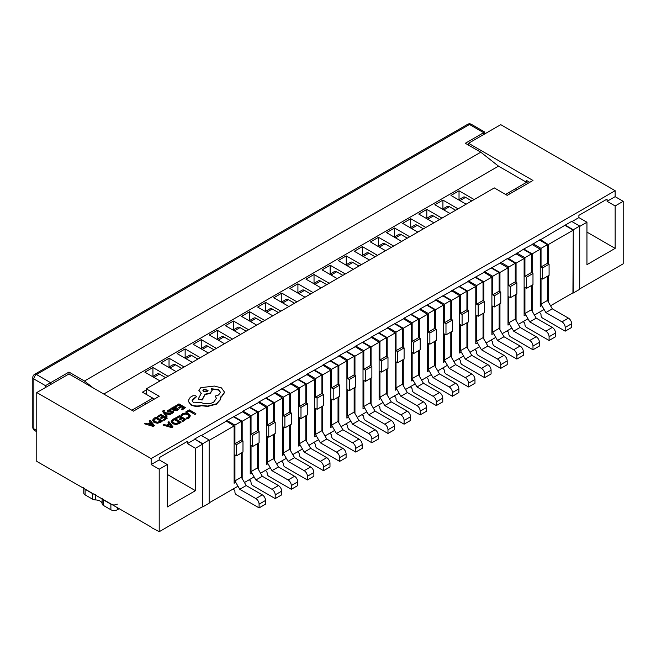 <?xml version="1.0" encoding="UTF-8"?>
<svg xmlns="http://www.w3.org/2000/svg" width="656" height="656" viewBox="0 0 656 656"><rect width="100%" height="100%" fill="white"/><g stroke="black" fill="none" stroke-linecap="round" stroke-linejoin="round"><path stroke-width="0.98" d="M565.201 331.157L565.201 327.442A4.559 2.632 -120 0 0 561.979 321.858L545.866 312.559L552.311 308.837L568.424 318.135A4.559 2.632 -120 0 1 571.647 323.72L571.647 327.442L565.201 331.157L542.643 318.135A2.28 1.312 -120 0 1 541.036 315.347L541.036 314.978A1.82 1.05 -120 0 0 539.749 312.74L539.101 312.371M471.762 200.941L465.58 197.374A4.559 2.632 -120 0 0 463.3 197.144L458.61 199.859M552.311 308.837L547.481 300.464L541.036 304.187L541.036 278.144L542.643 279.071L549.088 275.348L549.088 264.188L547.481 263.261L547.481 244.655L541.036 248.378L532.984 243.729M547.481 244.655L539.421 240.006M547.481 263.261L541.036 266.976L541.036 248.378M549.088 264.188L542.643 267.91L541.036 266.976M542.643 279.071L542.643 267.91M547.481 300.464L547.481 276.283M545.866 312.559L541.036 304.187M549.088 340.464L549.088 336.741A4.559 2.632 -120 0 0 545.866 331.157L529.761 321.858L536.198 318.135L552.311 327.442A4.559 2.632 -120 0 1 555.534 333.018L555.534 336.741L549.088 340.464L526.538 327.442A2.28 1.312 -120 0 1 524.923 324.646L524.923 324.277A1.82 1.05 -120 0 0 523.636 322.047L522.988 321.67M455.649 210.24L449.467 206.673A4.559 2.632 -120 0 0 447.187 206.443L442.497 209.157M536.198 318.135L531.368 309.763L524.923 313.486L524.923 287.443L526.538 288.369L532.984 284.655L532.984 273.486L531.368 272.56L531.368 253.954L524.923 257.677L516.871 253.027M531.368 253.954L523.316 249.305M531.368 272.56L524.923 276.283L524.923 257.677M532.984 273.486L526.538 277.209L524.923 276.283M526.538 288.369L526.538 277.209M531.368 309.763L531.368 285.581M529.761 321.858L524.923 313.486M532.984 349.763L532.984 346.04A4.559 2.632 -120 0 0 529.761 340.464L513.648 331.157L520.093 327.442L536.198 336.741A4.559 2.632 -120 0 1 539.421 342.325L539.421 346.04L532.984 349.763L510.425 336.741A2.28 1.312 -120 0 1 508.81 333.953L508.81 333.576A1.82 1.05 -120 0 0 507.523 331.346L506.883 330.977M439.536 219.539L433.362 215.972A4.559 2.632 -120 0 0 431.082 215.75L426.384 218.456M520.093 327.442L515.255 319.07L508.81 322.785L508.81 296.742L510.425 297.676L516.871 293.954L516.871 282.793L515.255 281.859L515.255 263.261L508.81 266.976L500.758 262.326M515.255 263.261L507.203 258.612M515.255 281.859L508.81 285.581L508.81 266.976M516.871 282.793L510.425 286.516L508.81 285.581M510.425 297.676L510.425 286.516M515.255 319.07L515.255 294.88M513.648 331.157L508.81 322.785M516.871 359.062L516.871 355.347A4.559 2.632 -120 0 0 513.648 349.763L497.535 340.464L503.98 336.741L520.093 346.04A4.559 2.632 -120 0 1 523.316 351.624L523.316 355.347L516.871 359.062L494.312 346.04A2.28 1.312 -120 0 1 492.705 343.252L492.705 342.883A1.82 1.05 -120 0 0 491.418 340.644L490.77 340.275M423.423 228.846L417.249 225.279A4.559 2.632 -120 0 0 414.969 225.049L410.271 227.763M503.98 336.741L499.15 328.369L492.705 332.092L492.705 306.049L494.312 306.975L500.758 303.252L500.758 292.092L499.15 291.166L499.15 272.56L492.705 276.283L484.645 271.633M499.15 272.56L491.09 267.91M499.15 291.166L492.705 294.88L492.705 276.283M500.758 292.092L494.312 295.815L492.705 294.88M494.312 306.975L494.312 295.815M499.15 328.369L499.15 304.187M497.535 340.464L492.705 332.092M500.758 368.369L500.758 364.646A4.559 2.632 -120 0 0 497.535 359.062L481.422 349.763L487.867 346.04L503.98 355.347A4.559 2.632 -120 0 1 507.203 360.923L507.203 364.646L500.758 368.369L478.199 355.347A2.28 1.312 -120 0 1 476.592 352.551L476.592 352.182A1.82 1.05 -120 0 0 475.305 349.951L474.657 349.574M407.319 238.144L401.136 234.577A4.559 2.632 -120 0 0 398.856 234.348L394.166 237.062M487.867 346.04L483.037 337.668L476.592 341.391L476.592 315.347L478.199 316.274L484.645 312.559L484.645 301.391L483.037 300.464L483.037 281.859L476.592 285.581L468.54 280.932M483.037 281.859L474.977 277.209M483.037 300.464L476.592 304.187L476.592 285.581M484.645 301.391L478.199 305.114L476.592 304.187M478.199 316.274L478.199 305.114M483.037 337.668L483.037 313.486M481.422 349.763L476.592 341.391M484.645 377.667L484.645 373.945A4.559 2.632 -120 0 0 481.422 368.369L465.317 359.062L471.762 355.347L487.867 364.646A4.559 2.632 -120 0 1 491.09 370.23L491.09 373.945L484.645 377.667L462.095 364.646A2.28 1.312 -120 0 1 460.479 361.858L460.479 361.481A1.82 1.05 -120 0 0 459.192 359.25L458.544 358.881M391.206 247.443L385.023 243.876A4.559 2.632 -120 0 0 382.751 243.655L378.053 246.361M471.762 355.347L466.924 346.975L460.479 350.689L460.479 324.646L462.095 325.581L468.54 321.858L468.54 310.698L466.924 309.763L466.924 291.166L460.479 294.88L452.427 290.231M466.924 291.166L458.872 286.516M466.924 309.763L460.479 313.486L460.479 294.88M468.54 310.698L462.095 314.421L460.479 313.486M462.095 325.581L462.095 314.421M466.924 346.975L466.924 322.785M465.317 359.062L460.479 350.689M468.54 386.966L468.54 383.252A4.559 2.632 -120 0 0 465.317 377.667L449.204 368.369L455.649 364.646L471.762 373.945A4.559 2.632 -120 0 1 474.977 379.529L474.977 383.252L468.54 386.966L445.982 373.945A2.28 1.312 -120 0 1 444.374 371.157L444.374 370.788A1.82 1.05 -120 0 0 443.079 368.549L442.439 368.18M375.093 256.75L368.918 253.183A4.559 2.632 -120 0 0 366.638 252.954L361.94 255.668M455.649 364.646L450.811 356.274L444.374 359.996L444.374 333.953L445.982 334.88L452.427 331.157L452.427 319.997L450.811 319.07L450.811 300.464L444.374 304.187L436.314 299.538M450.811 300.464L442.759 295.815M450.811 319.07L444.374 322.785L444.374 304.187M452.427 319.997L445.982 323.72L444.374 322.785M445.982 334.88L445.982 323.72M450.811 356.274L450.811 332.092M449.204 368.369L444.374 359.996M452.427 396.273L452.427 392.55A4.559 2.632 -120 0 0 449.204 386.966L433.091 377.667L439.536 373.945L455.649 383.252A4.559 2.632 -120 0 1 458.872 388.828L458.872 392.55L452.427 396.273L429.869 383.252A2.28 1.312 -120 0 1 428.261 380.455L428.261 380.086A1.82 1.05 -120 0 0 426.974 377.856L426.326 377.479M358.98 266.049L352.805 262.482A4.559 2.632 -120 0 0 350.525 262.252L345.827 264.967M439.536 373.945L434.707 365.572L428.261 369.295L428.261 343.252L429.869 344.179L436.314 340.464L436.314 329.296L434.707 328.369L434.707 309.763L428.261 313.486L420.201 308.837M434.707 309.763L426.646 305.114M434.707 328.369L428.261 332.092L428.261 313.486M436.314 329.296L429.869 333.018L428.261 332.092M429.869 344.179L429.869 333.018M434.707 365.572L434.707 341.391M433.091 377.667L428.261 369.295M436.314 405.572L436.314 401.849A4.559 2.632 -120 0 0 433.091 396.273L416.978 386.966L423.423 383.252L439.536 392.55A4.559 2.632 -120 0 1 442.759 398.135L442.759 401.849L436.314 405.572L413.764 392.55A2.28 1.312 -120 0 1 412.148 389.762L412.148 389.385A1.82 1.05 -120 0 0 410.861 387.155L410.213 386.786M342.875 275.348L336.692 271.781A4.559 2.632 -120 0 0 334.412 271.559L329.722 274.265M423.423 383.252L418.594 374.879L412.148 378.594L412.148 352.551L413.764 353.486L420.201 349.763L420.201 338.603L418.594 337.668L418.594 319.07L412.148 322.785L404.096 318.135M418.594 319.07L410.541 314.413M418.594 337.668L412.148 341.391L412.148 322.785M420.201 338.603L413.764 342.325L412.148 341.391M413.764 353.486L413.764 342.325M418.594 374.879L418.594 350.689M416.978 386.966L412.148 378.594M420.201 414.871L420.201 411.156A4.559 2.632 -120 0 0 416.978 405.572L400.873 396.273L407.319 392.55L423.423 401.849A4.559 2.632 -120 0 1 426.646 407.433L426.646 411.156L420.201 414.871L397.651 401.849A2.28 1.312 -120 0 1 396.035 399.061L396.035 398.692A1.82 1.05 -120 0 0 394.748 396.454L394.108 396.085M326.762 284.655L320.579 281.088A4.559 2.632 -120 0 0 318.308 280.858L313.609 283.572M407.319 392.55L402.481 384.178L396.035 387.901L396.035 361.858L397.651 362.784L404.096 359.062L404.096 347.901L402.481 346.975L402.481 328.369L396.035 332.092L387.983 327.442M402.481 328.369L394.428 323.72M402.481 346.975L396.035 350.689L396.035 332.092M404.096 347.901L397.651 351.624L396.035 350.689M397.651 362.784L397.651 351.624M402.481 384.178L402.481 359.996M400.873 396.273L396.035 387.901M404.096 424.178L404.096 420.455A4.559 2.632 -120 0 0 400.873 414.871L384.76 405.572L391.206 401.849L407.319 411.156A4.559 2.632 -120 0 1 410.541 416.732L410.541 420.455L404.096 424.178L381.538 411.156A2.28 1.312 -120 0 1 379.931 408.36L379.931 407.991A1.82 1.05 -120 0 0 378.635 405.761L377.995 405.383M310.649 293.954L304.474 290.387A4.559 2.632 -120 0 0 302.195 290.157L297.496 292.871M391.206 401.849L386.368 393.477L379.931 397.2L379.931 371.157L381.538 372.083L387.983 368.369L387.983 357.2L386.368 356.274L386.368 337.668L379.931 341.391L371.87 336.741M386.368 337.668L378.315 333.018M386.368 356.274L379.931 359.996L379.931 341.391M387.983 357.2L381.538 360.923L379.931 359.996M381.538 372.083L381.538 360.923M386.368 393.477L386.368 369.295M384.76 405.572L379.931 397.2M387.983 433.477L387.983 429.754A4.559 2.632 -120 0 0 384.76 424.178L368.647 414.871L375.093 411.156L391.206 420.455A4.559 2.632 -120 0 1 394.428 426.039L394.428 429.754L387.983 433.477L365.425 420.455A2.28 1.312 -120 0 1 363.818 417.667L363.818 417.29A1.82 1.05 -120 0 0 362.53 415.059L361.882 414.69M294.544 303.252L288.361 299.685A4.559 2.632 -120 0 0 286.082 299.464L281.391 302.17M375.093 411.156L370.263 402.784L363.818 406.499L363.818 380.455L365.425 381.39L371.87 377.667L371.87 366.507L370.263 365.572L370.263 346.975L363.818 350.689L355.757 346.04M370.263 346.975L362.202 342.317M370.263 365.572L363.818 369.295L363.818 350.689M371.87 366.507L365.425 370.222L363.818 369.295M365.425 381.39L365.425 370.222M370.263 402.784L370.263 378.594M368.647 414.871L363.818 406.499M371.87 442.775L371.87 439.061A4.559 2.632 -120 0 0 368.647 433.477L352.543 424.178L358.98 420.455L375.093 429.754A4.559 2.632 -120 0 1 378.315 435.338L378.315 439.061L371.87 442.775L349.32 429.754A2.28 1.312 -120 0 1 347.705 426.966L347.705 426.597A1.82 1.05 -120 0 0 346.417 424.358L345.769 423.989M278.431 312.559L272.248 308.992A4.559 2.632 -120 0 0 269.969 308.763L265.278 311.477M358.98 420.455L354.15 412.083L347.705 415.806L347.705 389.762L349.32 390.689L355.757 386.966L355.757 375.806L354.15 374.879L354.15 356.274L347.705 359.996L339.652 355.347M354.15 356.274L346.097 351.624M354.15 374.879L347.705 378.594L347.705 359.996M355.757 375.806L349.32 379.529L347.705 378.594M349.32 390.689L349.32 379.529M354.15 412.083L354.15 387.901M352.543 424.178L347.705 415.806M355.757 452.082L355.757 448.36A4.559 2.632 -120 0 0 352.543 442.775L336.43 433.477L342.875 429.754L358.98 439.061A4.559 2.632 -120 0 1 362.202 444.637L362.202 448.36L355.757 452.082L333.207 439.061A2.28 1.312 -120 0 1 331.592 436.265L331.592 435.896A1.82 1.05 -120 0 0 330.304 433.665L329.665 433.288M262.318 321.858L256.143 318.291A4.559 2.632 -120 0 0 253.864 318.062L249.165 320.776M342.875 429.754L338.037 421.382L331.592 425.104L331.592 399.061L333.207 399.988L339.652 396.273L339.652 385.105L338.037 384.178L338.037 365.572L331.592 369.295L323.539 364.646M338.037 365.572L329.984 360.923M338.037 384.178L331.592 387.901L331.592 369.295M339.652 385.105L333.207 388.828L331.592 387.901M333.207 399.988L333.207 388.828M338.037 421.382L338.037 397.2M336.43 433.477L331.592 425.104M339.652 461.381L339.652 457.658A4.559 2.632 -120 0 0 336.43 452.082L320.317 442.775L326.762 439.061L342.875 448.36A4.559 2.632 -120 0 1 346.097 453.944L346.097 457.658L339.652 461.381L317.094 448.36A2.28 1.312 -120 0 1 315.487 445.572L315.487 445.194A1.82 1.05 -120 0 0 314.191 442.964L313.552 442.595M246.205 331.157L240.03 327.59A4.559 2.632 -120 0 0 237.751 327.369L233.052 330.075M326.762 439.061L321.932 430.689L315.487 434.403L315.487 408.36L317.094 409.295L323.539 405.572L323.539 394.412L321.932 393.477L321.932 374.879L315.487 378.594L307.426 373.945M321.932 374.879L313.871 370.222M321.932 393.477L315.487 397.2L315.487 378.594M323.539 394.412L317.094 398.126L315.487 397.2M317.094 409.295L317.094 398.126M321.932 430.689L321.932 406.499M320.317 442.775L315.487 434.403M323.539 470.68L323.539 466.965A4.559 2.632 -120 0 0 320.317 461.381L304.204 452.082L310.649 448.36L326.762 457.658A4.559 2.632 -120 0 1 329.984 463.243L329.984 466.965L323.539 470.68L300.981 457.658A2.28 1.312 -120 0 1 299.374 454.87L299.374 454.501A1.82 1.05 -120 0 0 298.086 452.263L297.439 451.894M230.1 340.464L223.917 336.897A4.559 2.632 -120 0 0 221.638 336.667L216.947 339.382M310.649 448.36L305.819 439.987L299.374 443.71L299.374 417.667L300.981 418.594L307.426 414.871L307.426 403.711L305.819 402.784L305.819 384.178L299.374 387.901L291.321 383.252M305.819 384.178L297.758 379.529M305.819 402.784L299.374 406.499L299.374 387.901M307.426 403.711L300.981 407.433L299.374 406.499M300.981 418.594L300.981 407.433M305.819 439.987L305.819 415.806M304.204 452.082L299.374 443.71M307.426 479.987L307.426 476.264A4.559 2.632 -120 0 0 304.204 470.68L288.099 461.381L294.544 457.658L310.649 466.965A4.559 2.632 -120 0 1 313.871 472.541L313.871 476.264L307.426 479.987L284.876 466.965A2.28 1.312 -120 0 1 283.261 464.169L283.261 463.8A1.82 1.05 -120 0 0 281.973 461.57L281.326 461.193M213.987 349.763L207.804 346.196A4.559 2.632 -120 0 0 205.525 345.966L200.834 348.68M294.544 457.658L289.706 449.286L283.261 453.009L283.261 426.966L284.876 427.892L291.321 424.178L291.321 413.009L289.706 412.083L289.706 393.477L283.261 397.2L275.208 392.55M289.706 393.477L281.654 388.828M289.706 412.083L283.261 415.806L283.261 397.2M291.321 413.009L284.876 416.732L283.261 415.806M284.876 427.892L284.876 416.732M289.706 449.286L289.706 425.104M288.099 461.381L283.261 453.009M291.321 489.286L291.321 485.563A4.559 2.632 -120 0 0 288.099 479.987L271.986 470.68L278.431 466.965L294.544 476.264A4.559 2.632 -120 0 1 297.758 481.84L297.758 485.563L291.321 489.286L268.763 476.264A2.28 1.312 -120 0 1 267.148 473.476L267.148 473.099A1.82 1.05 -120 0 0 265.86 470.869L265.221 470.5M197.874 359.062L191.7 355.495A4.559 2.632 -120 0 0 189.42 355.273L184.721 357.979M278.431 466.965L273.593 458.593L267.148 462.308L267.148 436.265L268.763 437.199L275.208 433.477L275.208 422.316L273.593 421.382L273.593 402.784L267.148 406.499L259.095 401.849M273.593 402.784L265.541 398.126M273.593 421.382L267.148 425.104L267.148 406.499M275.208 422.316L268.763 426.031L267.148 425.104M268.763 437.199L268.763 426.031M273.593 458.593L273.593 434.403M271.986 470.68L267.148 462.308M275.208 498.585L275.208 494.87A4.559 2.632 -120 0 0 271.986 489.286L255.873 479.987L262.318 476.264L278.431 485.563A4.559 2.632 -120 0 1 281.654 491.147L281.654 494.87L275.208 498.585L252.65 485.563A2.28 1.312 -120 0 1 251.043 482.775L251.043 482.406A1.82 1.05 -120 0 0 249.756 480.167L249.108 479.798M181.761 368.369L175.587 364.802A4.559 2.632 -120 0 0 173.307 364.572L168.608 367.286M262.318 476.264L257.488 467.892L251.043 471.615L251.043 445.572L252.65 446.498L259.095 442.775L259.095 431.615L257.488 430.689L257.488 412.083L251.043 415.806L242.982 411.148M257.488 412.083L249.428 407.433M257.488 430.689L251.043 434.403L251.043 415.806M259.095 431.615L252.65 435.338L251.043 434.403M252.65 446.498L252.65 435.338M257.488 467.892L257.488 443.71M255.873 479.987L251.043 471.615M259.095 507.892L259.095 504.169A4.559 2.632 -120 0 0 255.873 498.585L239.76 489.286L246.205 485.563L262.318 494.87A4.559 2.632 -120 0 1 265.541 500.446L265.541 504.169L259.095 507.892L236.545 494.87A2.28 1.312 -120 0 1 234.93 492.074L234.93 491.705A1.82 1.05 -120 0 0 233.643 489.474L232.995 489.097M165.656 377.667L159.474 374.1A4.559 2.632 -120 0 0 157.194 373.871L152.504 376.585M246.205 485.563L241.375 477.191L234.93 480.914L234.93 454.87L236.545 455.797L242.982 452.082L242.982 440.914L241.375 439.987L241.375 421.382L234.93 425.104L226.878 420.455M241.375 421.382L233.323 416.732M241.375 439.987L234.93 443.71L234.93 425.104M242.982 440.914L236.545 444.637L234.93 443.71M236.545 455.797L236.545 444.637M241.375 477.191L241.375 453.009M239.76 489.286L234.93 480.914M573.254 229.772L565.201 225.123L571.647 221.4L579.699 226.049L573.254 229.772L572.934 292.838M510.425 193.495L508.81 192.569M515.255 188.846L516.871 189.781M579.699 226.049L579.699 289.304L573.254 293.027M83.763 488.515L83.763 493.009A4.559 2.632 0 0 0 85.1 494.87L92.545 499.167A4.559 2.632 0 0 0 95.571 499.938A6.839 3.944 180 0 1 100.106 501.086A6.839 3.944 180 0 1 102.098 503.701A4.559 2.632 0 0 0 103.427 505.448L110.88 509.745A4.559 2.632 0 0 0 117.326 509.745L118.933 508.818M83.763 487.424A4.559 2.632 0 0 0 85.1 489.286L92.545 493.583A4.559 2.632 0 0 0 95.571 494.353M102.098 498.125A4.559 2.632 0 0 0 103.427 499.864L110.88 504.169A4.559 2.632 0 0 0 117.326 504.169M209.149 439.987L201.097 435.338L194.652 439.053L202.712 443.71L202.712 506.957L209.149 503.234L209.149 439.987L202.712 443.71M146.321 403.711L144.714 402.784M138.268 406.499L139.876 407.433M131.823 410.221L152.766 398.126L142.45 392.173L146.321 389.943M152.766 398.126A3.649 2.107 60 0 1 154.037 399.258M160.015 380.923L144.869 372.182L152.93 367.524L168.067 376.273M152.93 376.339L152.93 367.524M176.128 371.624L160.982 362.875L169.035 358.225L184.18 366.966M169.035 367.04L169.035 358.225M192.233 362.317L177.095 353.576L185.148 348.926L200.293 357.668M185.148 357.733L185.148 348.926M369.459 260.006L354.314 251.256L362.366 246.607L377.512 255.356M362.366 255.422L362.366 246.607M385.564 250.699L370.419 241.957L378.479 237.308L393.625 246.049M378.479 246.115L378.479 237.308M401.677 241.4L386.532 232.659L394.584 228.009L409.729 236.75M394.584 236.816L394.584 228.009M417.79 232.101L402.645 223.352L410.697 218.702L425.842 227.452M410.697 227.517L410.697 218.702M433.895 222.794L418.758 214.053L426.81 209.403L441.955 218.145M426.81 218.21L426.81 209.403M450.008 213.495L434.862 204.754L442.923 200.105L458.068 208.846M442.923 208.911L442.923 200.105M305.015 297.209L289.87 288.468L297.922 283.818L313.068 292.56M297.922 292.625L297.922 283.818M208.346 353.018L193.2 344.277L201.261 339.628L216.406 348.369M201.261 348.434L201.261 339.628M224.459 343.719L209.313 334.97L217.366 330.321L232.511 339.062M217.366 339.136L217.366 330.321M240.572 334.412L225.426 325.671L233.479 321.022L248.624 329.763M233.479 329.829L233.479 321.022M256.676 325.114L241.539 316.372L249.592 311.723L264.737 320.464M249.592 320.53L249.592 311.723M321.12 287.91L305.975 279.161L314.035 274.511L329.181 283.261M314.035 283.326L314.035 274.511M337.233 278.603L322.088 269.862L330.148 265.213L345.286 273.954M330.148 274.019L330.148 265.213M353.346 269.304L338.201 260.563L346.253 255.914L361.399 264.655M346.253 264.721L346.253 255.914M272.789 315.815L257.644 307.065L265.705 302.416L280.85 311.157M265.705 311.231L265.705 302.416M288.902 306.508L273.757 297.767L281.809 293.117L296.955 301.858M281.809 301.924L281.809 293.117M459.028 199.613L459.028 190.798L474.173 199.547M466.121 204.196L450.975 195.447L459.028 190.798M45.469 387.524L45.469 385.662L68.987 372.083L84.452 381.013L480.782 152.2L498.503 166.148L103.787 394.035M483.677 134.529L483.677 132.668C485.071 131.864 485.071 131.864 483.677 132.668L465.317 143.27L480.782 152.2M615.148 205.959L623.2 201.31L623.2 263.819L579.699 288.935L579.699 226.427L586.948 222.236L586.948 264.655L615.148 248.378L615.148 205.959L607.087 201.31L615.148 196.661L615.148 190.707L500.758 124.665L468.54 143.27L532.984 180.474L507.203 195.357L494.312 187.919L146.321 388.828L159.211 396.273L133.43 411.148L68.987 373.945L68.987 372.083M93.316 387.991L84.452 381.013M529.761 182.335L526.538 180.474L526.538 182.335L498.503 166.148M505.587 194.43L526.538 182.335A3.649 2.107 60 0 1 527.809 183.459M153.471 426.507L154.373 425.613L150.314 420.381L149.379 420.922L150.544 422.325L147.813 423.899L145.353 423.251L144.418 423.792L153.471 426.507L144.418 423.792M149.379 420.922L150.339 422.439M157.251 416.38L157.998 416.814L160.679 415.264L162.885 416.535L160.54 417.888L161.294 418.323L163.631 416.97L165.73 418.184L163.205 419.643L163.959 420.078L167.329 418.126L160.777 414.346L157.251 416.749L157.998 417.183L160.679 415.633L162.565 416.724M163.205 419.643L163.959 420.447L167.329 418.126M160.54 417.888L161.294 418.692L163.631 417.339L165.41 418.364M162.688 411.41L166.345 416.904L167.198 416.043L164.689 413.018M163.836 411.976L164.582 410.525L163.254 410.369L162.663 411.222L163.082 412.198L166.345 416.535L167.198 416.043M165.14 413.51L169.92 414.846L170.839 413.944L164.328 412.304L163.836 411.607L164.582 410.525M168.617 411.566L168.953 410.64L170.757 410.123L169.912 409.262L167.37 410.836L167.854 412.099L171.765 411.902L172.594 412.452M167.37 410.836L167.854 411.73L168.904 412.017L172.38 411.673L172.118 412.558L170.593 413.05L171.388 413.879L173.627 412.394L173.159 411.148L168.371 410.877M170.593 413.05L171.388 413.51L172.7 412.985L173.627 412.394L173.159 411.517M170.855 408.524L173.865 410.64L177.333 410.689L178.514 409.131L177.719 408.672L176.743 409.885L174.652 409.77L176.521 407.893L174.471 406.736L173.02 407.146L172.405 408.467L171.675 408.057L170.855 408.524L173.865 410.262L177.333 410.312L178.514 409.131M174.939 409.918L176.489 408.081M179.301 423.596L181.171 422.144L174.619 418.356L172.815 419.397L171.183 421.488L172.643 423.751L175.956 424.522L179.301 423.596L181.171 422.144M68.987 373.945L36.769 392.55L151.151 458.593L151.151 464.546L159.211 469.196L159.211 531.696L202.712 506.588L202.712 444.079L194.652 439.053M615.148 190.707L151.151 458.593M186.616 412.665L189.223 411.164L195.029 414.51L195.873 413.649L189.322 409.869L185.869 411.861L186.616 412.665L185.869 411.861M180.966 415.01L181.778 415.478L183.024 414.248L185.402 413.674L187.911 414.379L189.199 415.912L188.141 417.364L186.206 418.036L187.091 418.544L188.912 417.798L190.355 415.855L188.756 413.838L185.541 412.96L182.393 413.739L180.966 415.379L181.778 415.847L183.024 414.617L185.402 414.043L187.911 414.756L189.199 416.289M186.206 418.036L187.091 418.913L188.912 418.175L190.355 415.855M175.857 417.642L176.603 418.077L179.285 416.527L181.491 417.798L179.145 419.151L179.892 419.586L182.237 418.233L184.336 419.446L181.802 420.906L182.557 421.341L185.935 419.389L179.383 415.609L175.857 418.02L176.603 418.446L179.285 416.904L181.163 417.987M181.802 420.906L182.557 421.71L185.935 419.389M179.145 419.151L179.892 419.963L182.237 418.61L184.016 419.635M172.069 427.769L172.979 426.876L168.92 421.652L167.985 422.185L169.15 423.587L166.419 425.162L163.959 424.514L163.024 425.055L172.069 427.769L163.024 425.055M167.985 422.185L168.936 423.71M175.406 405.9L176.152 406.335L178.826 404.785L181.031 406.056L178.686 407.409L179.441 407.843L181.786 406.49L183.877 407.704L181.351 409.164L182.106 409.598L185.484 407.647L178.924 403.866L175.406 406.277L176.152 406.704L178.826 405.162L180.712 406.244M181.351 409.164L182.106 409.967L185.484 407.647M178.686 407.409L179.441 408.221L181.786 406.868L183.557 407.893M160.704 422.333L162.573 420.881L156.013 417.093L154.217 418.134L152.586 420.135L154.045 422.489L157.358 423.259L160.704 422.333L162.573 420.881M188.092 400.931L190.798 404.891C194.037 406.499 197.612 406.786 201.507 405.752L207.706 406.425L216.464 404.17L220.244 399.889L220.391 398.594M192.126 400.898L196.349 396.798M215.398 396.019L216.365 398.413L213.626 402.21C209.649 404.145 205.533 404.276 201.277 402.612L193.635 402.825L192.11 400.718L193.356 398.791L196.374 396.609L195.783 395.781L192.987 395.724L190.232 397.315L188.092 400.972L190.798 404.522C194.037 406.13 197.612 406.417 201.507 405.383L207.706 406.056L216.464 403.793L220.244 399.52L220.244 397.151L221.408 396.585L224.524 392.198L221.408 387.868L214.373 386.064L200.81 387.655L198.891 390.345L201.277 393.305L198.202 399.061L202.114 399.652L205.098 394.166L210.174 393.059L212.085 390.369L211.478 388.762L218.563 389.615L220.482 392.313L218.563 395.002L215.398 396.019L216.357 398.602M211.478 389.131L218.563 389.992L220.473 392.493M198.202 399.061L202.114 400.021L205.098 394.535L210.174 393.436L212.085 390.558M198.899 390.533L201.277 393.674M220.244 397.52L221.408 396.954L224.524 392.575M468.54 145.132L468.54 143.27M151.479 527.235L36.769 461.381L36.769 392.55M483.841 300.932L483.841 281.768L491.893 277.119L483.841 272.092L499.954 263.163L508.006 267.82L508.006 325.114L509.622 324.187M491.893 277.119L491.893 334.412L493.509 333.486M235.734 482.308L234.126 483.242L234.126 425.941L209.149 440.356L209.149 502.865L237.989 486.219M548.285 263.72L548.285 244.565L573.254 230.149L573.254 292.65L550.54 305.77M544.095 309.484L534.427 315.069M527.982 318.791L518.322 324.367M511.877 328.09L502.209 333.674M495.764 337.389L486.096 342.973M479.651 346.696L469.983 352.272M463.546 355.995L453.878 361.579M447.433 365.294L437.765 370.878M431.32 374.601L421.652 380.177M415.207 383.899L405.547 389.484M399.102 393.198L389.434 398.782M382.989 402.505L373.321 408.081M366.876 411.804L357.208 417.388M350.763 421.103L341.104 426.687M334.658 430.41L324.991 435.986M318.545 439.709L308.878 445.293M302.432 449.007L292.765 454.592M286.328 458.314L276.66 463.89M270.215 467.613L260.547 473.197M254.102 476.912L244.434 482.496M548.285 275.815L548.285 301.858M532.172 273.027L532.172 253.864L540.232 249.214L540.232 306.508L541.84 305.581M532.172 285.114L532.172 311.165M516.067 282.326L516.067 263.163L524.119 258.513L524.119 315.815L525.727 314.88M516.067 294.421L516.067 320.464M499.954 291.625L499.954 272.47L508.006 267.82M499.954 303.72L499.954 329.763M483.841 313.019L483.841 339.07M467.728 310.231L467.728 291.067L475.789 286.418L475.789 343.719L477.396 342.785M467.728 322.326L467.728 348.369M451.623 319.529L451.623 300.374L459.676 295.725L459.676 353.018L461.283 352.092M451.623 331.624L451.623 357.668M435.51 328.836L435.51 309.673L443.563 305.024L443.563 362.317L445.178 361.39M435.51 340.923L435.51 366.975M419.397 338.135L419.397 318.972L427.458 314.322L427.458 371.624L429.065 370.689M419.397 350.23L419.397 376.273M403.284 347.434L403.284 328.279L411.345 323.621L411.345 380.923L412.952 379.996M403.284 359.529L403.284 385.572M387.179 356.741L387.179 337.578L395.232 332.928L395.232 390.222L396.847 389.295M387.179 368.828L387.179 394.879M371.066 366.04L371.066 346.876L379.119 342.227L379.119 399.529L380.734 398.594M371.066 378.135L371.066 404.178M354.953 375.339L354.953 356.183L363.014 351.526L363.014 408.827L364.621 407.901M354.953 387.434L354.953 413.477M338.849 384.646L338.849 365.482L346.901 360.833L346.901 418.126L348.508 417.2M338.849 396.732L338.849 422.776M322.736 393.944L322.736 374.781L330.788 370.132L330.788 427.433L332.403 426.498M322.736 406.039L322.736 432.083M306.623 403.243L306.623 384.088L314.675 379.43L314.675 436.732L316.29 435.805M306.623 415.338L306.623 441.381M290.51 412.55L290.51 393.387L298.57 388.737L298.57 446.031L300.177 445.104M290.51 424.637L290.51 450.68M274.405 421.849L274.405 402.686L282.457 398.036L282.457 455.338L284.064 454.403M274.405 433.944L274.405 459.987M258.292 431.148L258.292 411.993L266.344 407.335L266.344 464.637L267.96 463.71M258.292 443.243L258.292 469.286M242.179 440.455L242.179 421.291L250.239 416.642L250.239 473.935L251.847 473.009M242.179 452.542L242.179 478.585M499.954 272.47L491.893 267.82M516.067 263.163L508.006 258.144L499.954 263.163M524.119 258.513L516.067 253.864L524.119 248.845L532.172 244.565L540.232 249.214M532.172 253.864L524.119 249.214M548.285 244.565L540.232 239.538L532.172 244.565M540.232 239.916L565.201 225.123M565.201 225.492L573.254 230.149M571.966 221.589L578.895 217.587L578.895 215.357L607.087 199.08L607.087 201.31M578.895 217.587L586.948 222.236M586.948 232.101L615.148 248.378M475.789 286.418L467.728 281.399L483.841 272.47M483.841 281.768L475.789 277.119M459.676 295.725L451.623 290.698L467.728 281.768M467.728 291.067L459.676 286.418M443.563 305.024L435.51 299.997L451.623 291.067M451.623 300.374L443.563 295.725M427.458 314.322L419.397 309.304L435.51 300.374M435.51 309.673L427.458 305.024M411.345 323.621L403.284 318.603L419.397 309.673M419.397 318.972L411.345 314.322M395.232 332.928L387.179 327.902L403.284 318.972M403.284 328.279L395.232 323.621M379.119 342.227L371.066 337.209L387.179 328.279M387.179 337.578L379.119 332.928M363.014 351.526L354.953 346.507L371.066 337.578M371.066 346.876L363.014 342.227M346.901 360.833L338.849 355.806L354.953 346.876M354.953 356.183L346.901 351.526M330.788 370.132L322.736 365.113L338.849 356.183M338.849 365.482L330.788 360.833M314.675 379.43L306.623 374.412L322.736 365.482M322.736 374.781L314.675 370.132M298.57 388.737L290.51 383.711L306.623 374.781M306.623 384.088L298.57 379.43M282.457 398.036L274.405 393.018L290.51 384.088M290.51 393.387L282.457 388.737M266.344 407.335L258.292 402.317L274.405 393.387M274.405 402.686L266.344 398.036M250.239 416.642L242.179 411.615L258.292 402.686M258.292 411.993L250.239 407.335M234.126 425.941L226.066 420.922L242.179 411.993M242.179 421.291L234.126 416.642M167.264 474.403L195.455 490.68L195.455 448.261L202.712 444.079M195.455 490.68L167.264 506.957L167.264 464.546L159.211 469.196M195.455 448.261L187.403 443.612L194.652 439.43M151.151 464.546L159.211 459.889L159.211 457.658L187.403 441.381L187.403 443.612M615.148 196.661L623.2 201.31M151.151 527.424L159.211 531.696M159.211 459.889L167.264 464.546M146.321 394.412L146.321 388.828M508.006 258.513L516.067 253.864M201.417 435.518L226.066 421.291M186.616 412.296L189.223 411.164M189.223 410.787L195.029 414.51M195.029 414.141L195.873 413.649M171.191 421.398L172.643 423.382L175.956 424.153L179.301 423.218M179.572 422.193L174.521 419.274L172.307 421.349L173.512 422.849L176.079 423.505L179.572 422.193M179.252 422.382L174.521 419.651L172.307 421.718M172.069 427.392L172.979 426.876M169.617 424.17L167.419 425.441L171.7 426.646L169.617 424.17L167.862 425.555M171.183 426.449L169.617 424.539M175.48 408.065L174.324 407.417L172.971 408.393L174.029 409.41L174.972 408.688L175.48 408.065L175.103 407.597L172.971 408.77M175.48 408.442L175.103 407.966M168.617 411.197L168.953 410.271L170.757 409.754M164.689 412.985L165.181 413.518M165.181 413.149L169.92 414.846M169.92 414.469L170.839 413.944M163.836 411.607L164.016 411.115M152.586 420.135L154.045 422.111L157.358 422.89L160.704 421.956M160.966 420.931L155.915 418.011L153.701 420.086L154.906 421.587L157.473 422.234L160.966 420.931M160.646 421.119L155.915 418.389L153.701 420.455M153.471 426.129L154.373 425.613M151.019 422.907L148.822 424.178L153.094 425.383L151.019 422.907L149.256 424.293M152.577 425.186L151.019 423.276M203.655 389.246L202.901 390.287L203.655 391.337L207.288 391.337L208.042 390.287L203.655 389.246L202.925 390.476M208.018 390.476L203.655 389.615M465.58 197.374L459.938 200.629M568.424 318.135L561.979 321.858M571.647 323.72L565.201 327.442M449.467 206.673L443.833 209.928M552.311 327.442L545.866 331.157M555.534 333.018L549.088 336.741M433.362 215.972L427.72 219.227M536.198 336.741L529.761 340.464M539.421 342.325L532.984 346.04M417.249 225.279L411.607 228.534M520.093 346.04L513.648 349.763M523.316 351.624L516.871 355.347M401.136 234.577L395.494 237.833M503.98 355.347L497.535 359.062M507.203 360.923L500.758 364.646M385.023 243.876L379.389 247.132M487.867 364.646L481.422 368.369M491.09 370.23L484.645 373.945M368.918 253.183L363.276 256.439M471.762 373.945L465.317 377.667M474.977 379.529L468.54 383.252M352.805 262.482L347.163 265.737M455.649 383.252L449.204 386.966M458.872 388.828L452.427 392.55M336.692 271.781L331.059 275.036M439.536 392.55L433.091 396.273M442.759 398.135L436.314 401.849M320.579 281.088L314.946 284.343M423.423 401.849L416.978 405.572M426.646 407.433L420.201 411.156M304.474 290.387L298.833 293.642M407.319 411.156L400.873 414.871M410.541 416.732L404.096 420.455M288.361 299.685L282.72 302.941M391.206 420.455L384.76 424.178M394.428 426.039L387.983 429.754M272.248 308.992L266.615 312.248M375.093 429.754L368.647 433.477M378.315 435.338L371.87 439.061M256.143 318.291L250.502 321.547M358.98 439.061L352.543 442.775M362.202 444.637L355.757 448.36M240.03 327.59L234.389 330.845M342.875 448.36L336.43 452.082M346.097 453.944L339.652 457.658M223.917 336.897L218.276 340.152M326.762 457.658L320.317 461.381M329.984 463.243L323.539 466.965M207.804 346.196L202.171 349.451M310.649 466.965L304.204 470.68M313.871 472.541L307.426 476.264M191.7 355.495L186.058 358.75M294.544 476.264L288.099 479.987M297.758 481.84L291.321 485.563M175.587 364.802L169.945 368.057M278.431 485.563L271.986 489.286M281.654 491.147L275.208 494.87M159.474 374.1L153.84 377.356M262.318 494.87L255.873 498.585M265.541 500.446L259.095 504.169M95.571 499.938L95.571 495.329M85.1 494.87L85.1 489.286M92.545 499.167L92.545 493.583M102.098 503.701L102.098 499.101M103.427 505.448L103.427 499.864M110.88 509.745L110.88 504.169M117.326 509.745L117.326 507.892M483.677 132.668L469.499 124.484L36.449 374.502L50.627 382.686L50.627 384.547M45.469 385.662L33.866 378.971L33.866 428.827L36.769 430.5M471.328 124.304A3.649 3.649 0 0 0 467.679 124.304A3.649 2.107 -120 0 1 469.499 124.484A3.649 2.107 -60 0 1 471.328 124.304L484.751 132.053L484.751 133.906M34.62 430.492A3.649 2.107 -60 0 1 33.866 428.827A3.649 2.107 0 0 1 32.8 427.335A3.649 3.649 0 0 0 34.62 430.492L36.769 431.73M32.8 377.479A3.649 2.107 0 0 0 33.866 378.971A3.649 2.107 120 0 1 36.449 374.502A3.649 2.107 -120 0 0 34.62 374.322A3.649 3.649 0 0 0 32.8 377.479L32.8 427.335M467.679 124.304L34.62 374.322"/></g></svg>
